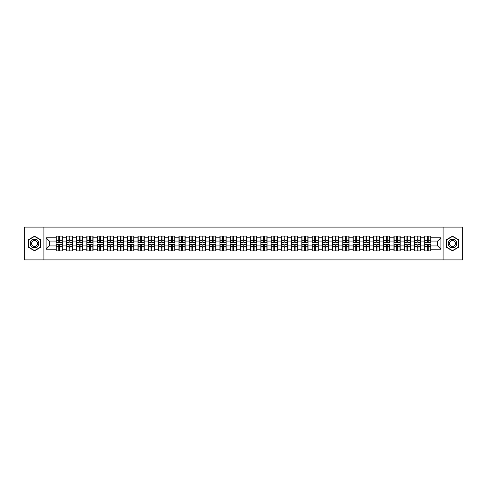 <?xml version="1.0" encoding="UTF-8"?>
<svg xmlns="http://www.w3.org/2000/svg" width="487" height="487" viewBox="0 0 487 487"><rect width="100%" height="100%" fill="white"/><g stroke="black" fill="none" stroke-linecap="round" stroke-linejoin="round"><path stroke-width="0.73" d="M443.091 259.906L462.65 259.906L462.65 227.094L443.091 227.094L443.091 259.906L43.909 259.906L43.909 227.094L24.35 227.094L24.35 259.906L43.909 259.906M443.091 227.094L43.909 227.094M437.643 245.929L437.643 241.071L430.916 241.071L430.916 245.929L437.643 245.929L440.924 249.21L440.924 237.79L430.916 237.79L430.916 236.085L424.682 236.085L424.682 241.071L420.677 241.071L420.677 245.929L424.682 245.929L424.682 241.071M440.924 249.21L430.916 249.21L430.916 250.915L424.682 250.915L424.682 249.21L420.677 249.21L420.677 250.915L414.443 250.915L414.443 249.21L410.438 249.21L410.438 250.915L404.204 250.915L404.204 249.21L400.198 249.21L400.198 250.915L393.965 250.915L393.965 249.21L389.959 249.21L389.959 250.915L383.726 250.915L383.726 249.21L379.72 249.21L379.72 250.915L373.486 250.915L373.486 249.21L369.481 249.21L369.481 250.915L363.247 250.915L363.247 249.21L359.242 249.21L359.242 250.915L353.008 250.915L353.008 249.21L349.009 249.21L349.009 250.915L342.769 250.915L342.769 249.21L338.769 249.21L338.769 250.915L332.53 250.915L332.53 249.21L328.53 249.21L328.53 250.915L322.291 250.915L322.291 249.21L318.291 249.21L318.291 250.915L312.051 250.915L312.051 249.21L308.052 249.21L308.052 250.915L301.818 250.915L301.818 249.21L297.813 249.21L297.813 250.915L291.579 250.915L291.579 249.21L287.573 249.21L287.573 250.915L281.34 250.915L281.34 249.21L277.334 249.21L277.334 250.915L271.101 250.915L271.101 249.21L267.095 249.21L267.095 250.915L260.862 250.915L260.862 249.21L256.856 249.21L256.856 250.915L250.622 250.915L250.622 249.21L246.617 249.21L246.617 250.915L240.383 250.915L240.383 249.21L236.378 249.21L236.378 250.915L230.144 250.915L230.144 249.21L226.138 249.21L226.138 250.915L219.905 250.915L219.905 249.21L215.899 249.21L215.899 250.915L209.666 250.915L209.666 249.21L205.66 249.21L205.66 250.915L199.427 250.915L199.427 249.21L195.421 249.21L195.421 250.915L189.187 250.915L189.187 249.21L185.182 249.21L185.182 250.915L178.948 250.915L178.948 249.21L174.949 249.21L174.949 250.915L168.709 250.915L168.709 249.21L164.709 249.21L164.709 250.915L158.47 250.915L158.47 249.21L154.47 249.21L154.47 250.915L148.231 250.915L148.231 249.21L144.231 249.21L144.231 250.915L137.991 250.915L137.991 249.21L133.992 249.21L133.992 250.915L127.758 250.915L127.758 249.21L123.753 249.21L123.753 250.915L117.519 250.915L117.519 249.21L113.514 249.21L113.514 250.915L107.28 250.915L107.28 249.21L103.274 249.21L103.274 250.915L97.041 250.915L97.041 249.21L93.035 249.21L93.035 250.915L86.802 250.915L86.802 249.21L82.796 249.21L82.796 250.915L76.562 250.915L76.562 249.21L72.557 249.21L72.557 250.915L66.323 250.915L66.323 249.21L62.318 249.21L62.318 250.915L56.084 250.915L56.084 249.21L46.076 249.21L46.076 237.79L56.084 237.79L56.084 241.071L49.357 241.071L49.357 245.929L56.084 245.929L56.084 241.071M424.682 237.79L420.677 237.79L420.677 236.085L414.443 236.085L414.443 237.79L410.438 237.79L410.438 236.085L404.204 236.085L404.204 237.79L400.198 237.79L400.198 236.085L393.965 236.085L393.965 237.79L389.959 237.79L389.959 236.085L383.726 236.085L383.726 237.79L379.72 237.79L379.72 236.085L373.486 236.085L373.486 237.79L369.481 237.79L369.481 236.085L363.247 236.085L363.247 237.79L359.242 237.79L359.242 236.085L353.008 236.085L353.008 237.79L349.009 237.79L349.009 236.085L342.769 236.085L342.769 237.79L338.769 237.79L338.769 236.085L332.53 236.085L332.53 237.79L328.53 237.79L328.53 236.085L322.291 236.085L322.291 237.79L318.291 237.79L318.291 236.085L312.051 236.085L312.051 237.79L308.052 237.79L308.052 236.085L301.818 236.085L301.818 237.79L297.813 237.79L297.813 236.085L291.579 236.085L291.579 237.79L287.573 237.79L287.573 236.085L281.34 236.085L281.34 237.79L277.334 237.79L277.334 236.085L271.101 236.085L271.101 237.79L267.095 237.79L267.095 236.085L260.862 236.085L260.862 237.79L256.856 237.79L256.856 236.085L250.622 236.085L250.622 237.79L246.617 237.79L246.617 236.085L240.383 236.085L240.383 237.79L236.378 237.79L236.378 236.085L230.144 236.085L230.144 237.79L226.138 237.79L226.138 236.085L219.905 236.085L219.905 237.79L215.899 237.79L215.899 236.085L209.666 236.085L209.666 237.79L205.66 237.79L205.66 236.085L199.427 236.085L199.427 237.79L195.421 237.79L195.421 236.085L189.187 236.085L189.187 237.79L185.182 237.79L185.182 236.085L178.948 236.085L178.948 237.79L174.949 237.79L174.949 236.085L168.709 236.085L168.709 237.79L164.709 237.79L164.709 236.085L158.47 236.085L158.47 237.79L154.47 237.79L154.47 236.085L148.231 236.085L148.231 237.79L144.231 237.79L144.231 236.085L137.991 236.085L137.991 237.79L133.992 237.79L133.992 236.085L127.758 236.085L127.758 237.79L123.753 237.79L123.753 236.085L117.519 236.085L117.519 237.79L113.514 237.79L113.514 236.085L107.28 236.085L107.28 237.79L103.274 237.79L103.274 236.085L97.041 236.085L97.041 237.79L93.035 237.79L93.035 236.085L86.802 236.085L86.802 237.79L82.796 237.79L82.796 236.085L76.562 236.085L76.562 237.79L72.557 237.79L72.557 236.085L66.323 236.085L66.323 237.79L62.318 237.79L62.318 236.085L56.084 236.085L56.084 237.79M424.682 245.929L424.682 249.21M420.677 245.929L420.677 249.21M420.677 237.79L420.677 241.071M410.438 245.929L414.443 245.929L414.443 241.071L410.438 241.071L410.438 249.21M414.443 245.929L414.443 249.21M414.443 237.79L414.443 241.071M410.438 237.79L410.438 241.071M400.198 245.929L404.204 245.929L404.204 241.071L400.198 241.071L400.198 249.21M404.204 245.929L404.204 249.21M404.204 237.79L404.204 241.071M400.198 237.79L400.198 241.071M389.959 245.929L393.965 245.929L393.965 241.071L389.959 241.071L389.959 249.21M393.965 245.929L393.965 249.21M393.965 237.79L393.965 241.071M389.959 237.79L389.959 241.071M379.72 245.929L383.726 245.929L383.726 241.071L379.72 241.071L379.72 249.21M383.726 245.929L383.726 249.21M383.726 237.79L383.726 241.071M379.72 237.79L379.72 241.071M369.481 245.929L373.486 245.929L373.486 241.071L369.481 241.071L369.481 249.21M373.486 245.929L373.486 249.21M373.486 237.79L373.486 241.071M369.481 237.79L369.481 241.071M359.242 245.929L363.247 245.929L363.247 241.071L359.242 241.071L359.242 249.21M363.247 245.929L363.247 249.21M363.247 237.79L363.247 241.071M359.242 237.79L359.242 241.071M349.009 245.929L353.008 245.929L353.008 241.071L349.009 241.071L349.009 249.21M353.008 245.929L353.008 249.21M353.008 237.79L353.008 241.071M349.009 237.79L349.009 241.071M338.769 245.929L342.769 245.929L342.769 241.071L338.769 241.071L338.769 249.21M342.769 245.929L342.769 249.21M342.769 237.79L342.769 241.071M338.769 237.79L338.769 241.071M328.53 245.929L332.53 245.929L332.53 241.071L328.53 241.071L328.53 249.21M332.53 245.929L332.53 249.21M332.53 237.79L332.53 241.071M328.53 237.79L328.53 241.071M318.291 245.929L322.291 245.929L322.291 241.071L318.291 241.071L318.291 249.21M322.291 245.929L322.291 249.21M322.291 237.79L322.291 241.071M318.291 237.79L318.291 241.071M308.052 245.929L312.051 245.929L312.051 241.071L308.052 241.071L308.052 249.21M312.051 245.929L312.051 249.21M312.051 237.79L312.051 241.071M308.052 237.79L308.052 241.071M297.813 245.929L301.818 245.929L301.818 241.071L297.813 241.071L297.813 249.21M301.818 245.929L301.818 249.21M301.818 237.79L301.818 241.071M297.813 237.79L297.813 241.071M287.573 245.929L291.579 245.929L291.579 241.071L287.573 241.071L287.573 249.21M291.579 245.929L291.579 249.21M291.579 237.79L291.579 241.071M287.573 237.79L287.573 241.071M277.334 245.929L281.34 245.929L281.34 241.071L277.334 241.071L277.334 249.21M281.34 245.929L281.34 249.21M281.34 237.79L281.34 241.071M277.334 237.79L277.334 241.071M267.095 245.929L271.101 245.929L271.101 241.071L267.095 241.071L267.095 249.21M271.101 245.929L271.101 249.21M271.101 237.79L271.101 241.071M267.095 237.79L267.095 241.071M256.856 245.929L260.862 245.929L260.862 241.071L256.856 241.071L256.856 249.21M260.862 245.929L260.862 249.21M260.862 237.79L260.862 241.071M256.856 237.79L256.856 241.071M246.617 245.929L250.622 245.929L250.622 241.071L246.617 241.071L246.617 249.21M250.622 245.929L250.622 249.21M250.622 237.79L250.622 241.071M246.617 237.79L246.617 241.071M236.378 245.929L240.383 245.929L240.383 241.071L236.378 241.071L236.378 249.21M240.383 245.929L240.383 249.21M240.383 237.79L240.383 241.071M236.378 237.79L236.378 241.071M226.138 245.929L230.144 245.929L230.144 241.071L226.138 241.071L226.138 249.21M230.144 245.929L230.144 249.21M230.144 237.79L230.144 241.071M226.138 237.79L226.138 241.071M215.899 245.929L219.905 245.929L219.905 241.071L215.899 241.071L215.899 249.21M219.905 245.929L219.905 249.21M219.905 237.79L219.905 241.071M215.899 237.79L215.899 241.071M205.66 245.929L209.666 245.929L209.666 241.071L205.66 241.071L205.66 249.21M209.666 245.929L209.666 249.21M209.666 237.79L209.666 241.071M205.66 237.79L205.66 241.071M195.421 245.929L199.427 245.929L199.427 241.071L195.421 241.071L195.421 249.21M199.427 245.929L199.427 249.21M199.427 237.79L199.427 241.071M195.421 237.79L195.421 241.071M185.182 245.929L189.187 245.929L189.187 241.071L185.182 241.071L185.182 249.21M189.187 245.929L189.187 249.21M189.187 237.79L189.187 241.071M185.182 237.79L185.182 241.071M174.949 245.929L178.948 245.929L178.948 241.071L174.949 241.071L174.949 249.21M178.948 245.929L178.948 249.21M178.948 237.79L178.948 241.071M174.949 237.79L174.949 241.071M164.709 245.929L168.709 245.929L168.709 241.071L164.709 241.071L164.709 249.21M168.709 245.929L168.709 249.21M168.709 237.79L168.709 241.071M164.709 237.79L164.709 241.071M154.47 245.929L158.47 245.929L158.47 241.071L154.47 241.071L154.47 249.21M158.47 245.929L158.47 249.21M158.47 237.79L158.47 241.071M154.47 237.79L154.47 241.071M144.231 245.929L148.231 245.929L148.231 241.071L144.231 241.071L144.231 249.21M148.231 245.929L148.231 249.21M148.231 237.79L148.231 241.071M144.231 237.79L144.231 241.071M133.992 245.929L137.991 245.929L137.991 241.071L133.992 241.071L133.992 249.21M137.991 245.929L137.991 249.21M137.991 237.79L137.991 241.071M133.992 237.79L133.992 241.071M123.753 245.929L127.758 245.929L127.758 241.071L123.753 241.071L123.753 249.21M127.758 245.929L127.758 249.21M127.758 237.79L127.758 241.071M123.753 237.79L123.753 241.071M113.514 245.929L117.519 245.929L117.519 241.071L113.514 241.071L113.514 249.21M117.519 245.929L117.519 249.21M117.519 237.79L117.519 241.071M113.514 237.79L113.514 241.071M103.274 245.929L107.28 245.929L107.28 241.071L103.274 241.071L103.274 249.21M107.28 245.929L107.28 249.21M107.28 237.79L107.28 241.071M103.274 237.79L103.274 241.071M93.035 245.929L97.041 245.929L97.041 241.071L93.035 241.071L93.035 249.21M97.041 245.929L97.041 249.21M97.041 237.79L97.041 241.071M93.035 237.79L93.035 241.071M82.796 245.929L86.802 245.929L86.802 241.071L82.796 241.071L82.796 249.21M86.802 245.929L86.802 249.21M86.802 237.79L86.802 241.071M82.796 237.79L82.796 241.071M72.557 245.929L76.562 245.929L76.562 241.071L72.557 241.071L72.557 249.21M76.562 245.929L76.562 249.21M76.562 237.79L76.562 241.071M72.557 237.79L72.557 241.071M62.318 245.929L66.323 245.929L66.323 241.071L62.318 241.071L62.318 249.21M66.323 245.929L66.323 249.21M66.323 237.79L66.323 241.071M62.318 237.79L62.318 241.071M56.084 245.929L56.084 249.21M49.357 245.929L46.076 249.21M46.076 237.79L49.357 241.071M430.916 245.929L430.916 249.21M430.916 237.79L430.916 241.071M440.924 237.79L437.643 241.071M34.522 236.189L28.191 239.841L28.191 247.159L34.522 250.811L40.859 247.159L40.859 239.841L34.522 236.189M446.141 247.159L452.478 250.811L458.809 247.159L458.809 239.841L452.478 236.189L446.141 239.841L446.141 247.159M62.123 236.085L62.123 242.386L59.597 242.386L59.597 236.085M58.805 236.085L58.805 242.386L56.279 242.386L56.279 236.085M58.805 236.938L59.597 236.938M59.597 239.367L58.805 239.367M56.279 250.915L56.279 244.614L58.805 244.614L58.805 250.915M59.597 250.915L59.597 244.614L62.123 244.614L62.123 250.915M59.597 250.062L58.805 250.062M58.805 247.633L59.597 247.633M34.522 239.233A4.267 4.267 0 0 0 30.255 243.5A4.267 4.267 0 0 0 34.522 247.767A4.267 4.267 0 0 0 38.79 243.5A4.267 4.267 0 0 0 34.522 239.233M34.522 240.578A2.922 2.922 0 0 0 31.6 243.5A2.922 2.922 0 0 0 34.522 246.422A2.922 2.922 0 0 0 37.444 243.5A2.922 2.922 0 0 0 34.522 240.578M40.658 247.043L34.522 250.586L28.386 247.043L28.386 239.957L34.522 236.414L40.658 239.957L40.658 247.043M456.173 241.369A4.267 4.267 0 0 0 450.341 239.805A4.267 4.267 0 0 0 448.783 245.631A4.267 4.267 0 0 0 454.608 247.195A4.267 4.267 0 0 0 456.173 241.369M455.004 242.039A2.922 2.922 0 0 0 451.017 240.968A2.922 2.922 0 0 0 449.945 244.961A2.922 2.922 0 0 0 453.939 246.032A2.922 2.922 0 0 0 455.004 242.039M452.478 250.586L446.342 247.043L446.342 239.957L452.478 236.414L458.614 239.957L458.614 247.043L452.478 250.586M72.362 236.085L72.362 242.386L69.836 242.386L69.836 236.085M69.044 236.085L69.044 242.386L66.518 242.386L66.518 236.085M69.044 236.938L69.836 236.938M69.836 239.367L69.044 239.367M82.601 236.085L82.601 242.386L80.075 242.386L80.075 236.085M79.284 236.085L79.284 242.386L76.757 242.386L76.757 236.085M79.284 236.938L80.075 236.938M80.075 239.367L79.284 239.367M92.84 236.085L92.84 242.386L90.314 242.386L90.314 236.085M89.523 236.085L89.523 242.386L86.996 242.386L86.996 236.085M89.523 236.938L90.314 236.938M90.314 239.367L89.523 239.367M103.08 236.085L103.08 242.386L100.553 242.386L100.553 236.085M99.762 236.085L99.762 242.386L97.236 242.386L97.236 236.085M99.762 236.938L100.553 236.938M100.553 239.367L99.762 239.367M113.319 236.085L113.319 242.386L110.786 242.386L110.786 236.085M110.001 236.085L110.001 242.386L107.475 242.386L107.475 236.085M110.001 236.938L110.786 236.938M110.786 239.367L110.001 239.367M66.518 250.915L66.518 244.614L69.044 244.614L69.044 250.915M69.836 250.915L69.836 244.614L72.362 244.614L72.362 250.915M69.836 250.062L69.044 250.062M69.044 247.633L69.836 247.633M76.757 250.915L76.757 244.614L79.284 244.614L79.284 250.915M80.075 250.915L80.075 244.614L82.601 244.614L82.601 250.915M80.075 250.062L79.284 250.062M79.284 247.633L80.075 247.633M86.996 250.915L86.996 244.614L89.523 244.614L89.523 250.915M90.314 250.915L90.314 244.614L92.84 244.614L92.84 250.915M90.314 250.062L89.523 250.062M89.523 247.633L90.314 247.633M97.236 250.915L97.236 244.614L99.762 244.614L99.762 250.915M100.553 250.915L100.553 244.614L103.08 244.614L103.08 250.915M100.553 250.062L99.762 250.062M99.762 247.633L100.553 247.633M107.475 250.915L107.475 244.614L110.001 244.614L110.001 250.915M110.786 250.915L110.786 244.614L113.319 244.614L113.319 250.915M110.786 250.062L110.001 250.062M110.001 247.633L110.786 247.633M123.552 236.085L123.552 242.386L121.026 242.386L121.026 236.085M120.24 236.085L120.24 242.386L117.714 242.386L117.714 236.085M120.24 236.938L121.026 236.938M121.026 239.367L120.24 239.367M117.714 250.915L117.714 244.614L120.24 244.614L120.24 250.915M121.026 250.915L121.026 244.614L123.552 244.614L123.552 250.915M121.026 250.062L120.24 250.062M120.24 247.633L121.026 247.633M133.791 236.085L133.791 242.386L131.265 242.386L131.265 236.085M130.479 236.085L130.479 242.386L127.953 242.386L127.953 236.085M130.479 236.938L131.265 236.938M131.265 239.367L130.479 239.367M127.953 250.915L127.953 244.614L130.479 244.614L130.479 250.915M131.265 250.915L131.265 244.614L133.791 244.614L133.791 250.915M131.265 250.062L130.479 250.062M130.479 247.633L131.265 247.633M144.03 236.085L144.03 242.386L141.504 242.386L141.504 236.085M140.719 236.085L140.719 242.386L138.192 242.386L138.192 236.085M140.719 236.938L141.504 236.938M141.504 239.367L140.719 239.367M138.192 250.915L138.192 244.614L140.719 244.614L140.719 250.915M141.504 250.915L141.504 244.614L144.03 244.614L144.03 250.915M141.504 250.062L140.719 250.062M140.719 247.633L141.504 247.633M154.269 236.085L154.269 242.386L151.743 242.386L151.743 236.085M150.958 236.085L150.958 242.386L148.432 242.386L148.432 236.085M150.958 236.938L151.743 236.938M151.743 239.367L150.958 239.367M148.432 250.915L148.432 244.614L150.958 244.614L150.958 250.915M151.743 250.915L151.743 244.614L154.269 244.614L154.269 250.915M151.743 250.062L150.958 250.062M150.958 247.633L151.743 247.633M164.509 236.085L164.509 242.386L161.982 242.386L161.982 236.085M161.197 236.085L161.197 242.386L158.671 242.386L158.671 236.085M161.197 236.938L161.982 236.938M161.982 239.367L161.197 239.367M158.671 250.915L158.671 244.614L161.197 244.614L161.197 250.915M161.982 250.915L161.982 244.614L164.509 244.614L164.509 250.915M161.982 250.062L161.197 250.062M161.197 247.633L161.982 247.633M174.748 236.085L174.748 242.386L172.221 242.386L172.221 236.085M171.436 236.085L171.436 242.386L168.91 242.386L168.91 236.085M171.436 236.938L172.221 236.938M172.221 239.367L171.436 239.367M168.91 250.915L168.91 244.614L171.436 244.614L171.436 250.915M172.221 250.915L172.221 244.614L174.748 244.614L174.748 250.915M172.221 250.062L171.436 250.062M171.436 247.633L172.221 247.633M184.987 236.085L184.987 242.386L182.461 242.386L182.461 236.085M181.675 236.085L181.675 242.386L179.149 242.386L179.149 236.085M181.675 236.938L182.461 236.938M182.461 239.367L181.675 239.367M179.149 250.915L179.149 244.614L181.675 244.614L181.675 250.915M182.461 250.915L182.461 244.614L184.987 244.614L184.987 250.915M182.461 250.062L181.675 250.062M181.675 247.633L182.461 247.633M195.226 236.085L195.226 242.386L192.7 242.386L192.7 236.085M191.915 236.085L191.915 242.386L189.388 242.386L189.388 236.085M191.915 236.938L192.7 236.938M192.7 239.367L191.915 239.367M189.388 250.915L189.388 244.614L191.915 244.614L191.915 250.915M192.7 250.915L192.7 244.614L195.226 244.614L195.226 250.915M192.7 250.062L191.915 250.062M191.915 247.633L192.7 247.633M205.465 236.085L205.465 242.386L202.939 242.386L202.939 236.085M202.154 236.085L202.154 242.386L199.621 242.386L199.621 236.085M202.154 236.938L202.939 236.938M202.939 239.367L202.154 239.367M199.621 250.915L199.621 244.614L202.154 244.614L202.154 250.915M202.939 250.915L202.939 244.614L205.465 244.614L205.465 250.915M202.939 250.062L202.154 250.062M202.154 247.633L202.939 247.633M215.704 236.085L215.704 242.386L213.178 242.386L213.178 236.085M212.387 236.085L212.387 242.386L209.86 242.386L209.86 236.085M212.387 236.938L213.178 236.938M213.178 239.367L212.387 239.367M209.86 250.915L209.86 244.614L212.387 244.614L212.387 250.915M213.178 250.915L213.178 244.614L215.704 244.614L215.704 250.915M213.178 250.062L212.387 250.062M212.387 247.633L213.178 247.633M225.944 236.085L225.944 242.386L223.417 242.386L223.417 236.085M222.626 236.085L222.626 242.386L220.1 242.386L220.1 236.085M222.626 236.938L223.417 236.938M223.417 239.367L222.626 239.367M220.1 250.915L220.1 244.614L222.626 244.614L222.626 250.915M223.417 250.915L223.417 244.614L225.944 244.614L225.944 250.915M223.417 250.062L222.626 250.062M222.626 247.633L223.417 247.633M236.183 236.085L236.183 242.386L233.657 242.386L233.657 236.085M232.865 236.085L232.865 242.386L230.339 242.386L230.339 236.085M232.865 236.938L233.657 236.938M233.657 239.367L232.865 239.367M230.339 250.915L230.339 244.614L232.865 244.614L232.865 250.915M233.657 250.915L233.657 244.614L236.183 244.614L236.183 250.915M233.657 250.062L232.865 250.062M232.865 247.633L233.657 247.633M246.422 236.085L246.422 242.386L243.896 242.386L243.896 236.085M243.104 236.085L243.104 242.386L240.578 242.386L240.578 236.085M243.104 236.938L243.896 236.938M243.896 239.367L243.104 239.367M240.578 250.915L240.578 244.614L243.104 244.614L243.104 250.915M243.896 250.915L243.896 244.614L246.422 244.614L246.422 250.915M243.896 250.062L243.104 250.062M243.104 247.633L243.896 247.633M256.661 236.085L256.661 242.386L254.135 242.386L254.135 236.085M253.343 236.085L253.343 242.386L250.817 242.386L250.817 236.085M253.343 236.938L254.135 236.938M254.135 239.367L253.343 239.367M250.817 250.915L250.817 244.614L253.343 244.614L253.343 250.915M254.135 250.915L254.135 244.614L256.661 244.614L256.661 250.915M254.135 250.062L253.343 250.062M253.343 247.633L254.135 247.633M266.9 236.085L266.9 242.386L264.374 242.386L264.374 236.085M263.583 236.085L263.583 242.386L261.056 242.386L261.056 236.085M263.583 236.938L264.374 236.938M264.374 239.367L263.583 239.367M261.056 250.915L261.056 244.614L263.583 244.614L263.583 250.915M264.374 250.915L264.374 244.614L266.9 244.614L266.9 250.915M264.374 250.062L263.583 250.062M263.583 247.633L264.374 247.633M277.14 236.085L277.14 242.386L274.613 242.386L274.613 236.085M273.822 236.085L273.822 242.386L271.296 242.386L271.296 236.085M273.822 236.938L274.613 236.938M274.613 239.367L273.822 239.367M271.296 250.915L271.296 244.614L273.822 244.614L273.822 250.915M274.613 250.915L274.613 244.614L277.14 244.614L277.14 250.915M274.613 250.062L273.822 250.062M273.822 247.633L274.613 247.633M287.379 236.085L287.379 242.386L284.846 242.386L284.846 236.085M284.061 236.085L284.061 242.386L281.535 242.386L281.535 236.085M284.061 236.938L284.846 236.938M284.846 239.367L284.061 239.367M281.535 250.915L281.535 244.614L284.061 244.614L284.061 250.915M284.846 250.915L284.846 244.614L287.379 244.614L287.379 250.915M284.846 250.062L284.061 250.062M284.061 247.633L284.846 247.633M297.612 236.085L297.612 242.386L295.085 242.386L295.085 236.085M294.3 236.085L294.3 242.386L291.774 242.386L291.774 236.085M294.3 236.938L295.085 236.938M295.085 239.367L294.3 239.367M291.774 250.915L291.774 244.614L294.3 244.614L294.3 250.915M295.085 250.915L295.085 244.614L297.612 244.614L297.612 250.915M295.085 250.062L294.3 250.062M294.3 247.633L295.085 247.633M307.851 236.085L307.851 242.386L305.325 242.386L305.325 236.085M304.539 236.085L304.539 242.386L302.013 242.386L302.013 236.085M304.539 236.938L305.325 236.938M305.325 239.367L304.539 239.367M302.013 250.915L302.013 244.614L304.539 244.614L304.539 250.915M305.325 250.915L305.325 244.614L307.851 244.614L307.851 250.915M305.325 250.062L304.539 250.062M304.539 247.633L305.325 247.633M318.09 236.085L318.09 242.386L315.564 242.386L315.564 236.085M314.779 236.085L314.779 242.386L312.252 242.386L312.252 236.085M314.779 236.938L315.564 236.938M315.564 239.367L314.779 239.367M312.252 250.915L312.252 244.614L314.779 244.614L314.779 250.915M315.564 250.915L315.564 244.614L318.09 244.614L318.09 250.915M315.564 250.062L314.779 250.062M314.779 247.633L315.564 247.633M328.329 236.085L328.329 242.386L325.803 242.386L325.803 236.085M325.018 236.085L325.018 242.386L322.491 242.386L322.491 236.085M325.018 236.938L325.803 236.938M325.803 239.367L325.018 239.367M322.491 250.915L322.491 244.614L325.018 244.614L325.018 250.915M325.803 250.915L325.803 244.614L328.329 244.614L328.329 250.915M325.803 250.062L325.018 250.062M325.018 247.633L325.803 247.633M338.568 236.085L338.568 242.386L336.042 242.386L336.042 236.085M335.257 236.085L335.257 242.386L332.731 242.386L332.731 236.085M335.257 236.938L336.042 236.938M336.042 239.367L335.257 239.367M332.731 250.915L332.731 244.614L335.257 244.614L335.257 250.915M336.042 250.915L336.042 244.614L338.568 244.614L338.568 250.915M336.042 250.062L335.257 250.062M335.257 247.633L336.042 247.633M348.808 236.085L348.808 242.386L346.281 242.386L346.281 236.085M345.496 236.085L345.496 242.386L342.97 242.386L342.97 236.085M345.496 236.938L346.281 236.938M346.281 239.367L345.496 239.367M342.97 250.915L342.97 244.614L345.496 244.614L345.496 250.915M346.281 250.915L346.281 244.614L348.808 244.614L348.808 250.915M346.281 250.062L345.496 250.062M345.496 247.633L346.281 247.633M359.047 236.085L359.047 242.386L356.521 242.386L356.521 236.085M355.735 236.085L355.735 242.386L353.209 242.386L353.209 236.085M355.735 236.938L356.521 236.938M356.521 239.367L355.735 239.367M353.209 250.915L353.209 244.614L355.735 244.614L355.735 250.915M356.521 250.915L356.521 244.614L359.047 244.614L359.047 250.915M356.521 250.062L355.735 250.062M355.735 247.633L356.521 247.633M369.286 236.085L369.286 242.386L366.76 242.386L366.76 236.085M365.974 236.085L365.974 242.386L363.448 242.386L363.448 236.085M365.974 236.938L366.76 236.938M366.76 239.367L365.974 239.367M363.448 250.915L363.448 244.614L365.974 244.614L365.974 250.915M366.76 250.915L366.76 244.614L369.286 244.614L369.286 250.915M366.76 250.062L365.974 250.062M365.974 247.633L366.76 247.633M379.525 236.085L379.525 242.386L376.999 242.386L376.999 236.085M376.214 236.085L376.214 242.386L373.681 242.386L373.681 236.085M376.214 236.938L376.999 236.938M376.999 239.367L376.214 239.367M373.681 250.915L373.681 244.614L376.214 244.614L376.214 250.915M376.999 250.915L376.999 244.614L379.525 244.614L379.525 250.915M376.999 250.062L376.214 250.062M376.214 247.633L376.999 247.633M389.764 236.085L389.764 242.386L387.238 242.386L387.238 236.085M386.447 236.085L386.447 242.386L383.92 242.386L383.92 236.085M386.447 236.938L387.238 236.938M387.238 239.367L386.447 239.367M383.92 250.915L383.92 244.614L386.447 244.614L386.447 250.915M387.238 250.915L387.238 244.614L389.764 244.614L389.764 250.915M387.238 250.062L386.447 250.062M386.447 247.633L387.238 247.633M400.004 236.085L400.004 242.386L397.477 242.386L397.477 236.085M396.686 236.085L396.686 242.386L394.16 242.386L394.16 236.085M396.686 236.938L397.477 236.938M397.477 239.367L396.686 239.367M394.16 250.915L394.16 244.614L396.686 244.614L396.686 250.915M397.477 250.915L397.477 244.614L400.004 244.614L400.004 250.915M397.477 250.062L396.686 250.062M396.686 247.633L397.477 247.633M410.243 236.085L410.243 242.386L407.716 242.386L407.716 236.085M406.925 236.085L406.925 242.386L404.399 242.386L404.399 236.085M406.925 236.938L407.716 236.938M407.716 239.367L406.925 239.367M404.399 250.915L404.399 244.614L406.925 244.614L406.925 250.915M407.716 250.915L407.716 244.614L410.243 244.614L410.243 250.915M407.716 250.062L406.925 250.062M406.925 247.633L407.716 247.633M420.482 236.085L420.482 242.386L417.956 242.386L417.956 236.085M417.164 236.085L417.164 242.386L414.638 242.386L414.638 236.085M417.164 236.938L417.956 236.938M417.956 239.367L417.164 239.367M414.638 250.915L414.638 244.614L417.164 244.614L417.164 250.915M417.956 250.915L417.956 244.614L420.482 244.614L420.482 250.915M417.956 250.062L417.164 250.062M417.164 247.633L417.956 247.633M430.721 236.085L430.721 242.386L428.195 242.386L428.195 236.085M427.403 236.085L427.403 242.386L424.877 242.386L424.877 236.085M427.403 236.938L428.195 236.938M428.195 239.367L427.403 239.367M424.877 250.915L424.877 244.614L427.403 244.614L427.403 250.915M428.195 250.915L428.195 244.614L430.721 244.614L430.721 250.915M428.195 250.062L427.403 250.062M427.403 247.633L428.195 247.633M58.805 240.359L56.279 240.359M58.805 242.301L56.279 242.301M62.123 240.359L59.597 240.359M62.123 242.301L59.597 242.301M59.597 246.641L62.123 246.641M59.597 244.699L62.123 244.699M56.279 246.641L58.805 246.641M56.279 244.699L58.805 244.699M69.044 240.359L66.518 240.359M69.044 242.301L66.518 242.301M72.362 240.359L69.836 240.359M72.362 242.301L69.836 242.301M79.284 240.359L76.757 240.359M79.284 242.301L76.757 242.301M82.601 240.359L80.075 240.359M82.601 242.301L80.075 242.301M89.523 240.359L86.996 240.359M89.523 242.301L86.996 242.301M92.84 240.359L90.314 240.359M92.84 242.301L90.314 242.301M99.762 240.359L97.236 240.359M99.762 242.301L97.236 242.301M103.08 240.359L100.553 240.359M103.08 242.301L100.553 242.301M110.001 240.359L107.475 240.359M110.001 242.301L107.475 242.301M113.319 240.359L110.786 240.359M113.319 242.301L110.786 242.301M69.836 246.641L72.362 246.641M69.836 244.699L72.362 244.699M66.518 246.641L69.044 246.641M66.518 244.699L69.044 244.699M80.075 246.641L82.601 246.641M80.075 244.699L82.601 244.699M76.757 246.641L79.284 246.641M76.757 244.699L79.284 244.699M90.314 246.641L92.84 246.641M90.314 244.699L92.84 244.699M86.996 246.641L89.523 246.641M86.996 244.699L89.523 244.699M100.553 246.641L103.08 246.641M100.553 244.699L103.08 244.699M97.236 246.641L99.762 246.641M97.236 244.699L99.762 244.699M110.786 246.641L113.319 246.641M110.786 244.699L113.319 244.699M107.475 246.641L110.001 246.641M107.475 244.699L110.001 244.699M120.24 240.359L117.714 240.359M120.24 242.301L117.714 242.301M123.552 240.359L121.026 240.359M123.552 242.301L121.026 242.301M121.026 246.641L123.552 246.641M121.026 244.699L123.552 244.699M117.714 246.641L120.24 246.641M117.714 244.699L120.24 244.699M130.479 240.359L127.953 240.359M130.479 242.301L127.953 242.301M133.791 240.359L131.265 240.359M133.791 242.301L131.265 242.301M131.265 246.641L133.791 246.641M131.265 244.699L133.791 244.699M127.953 246.641L130.479 246.641M127.953 244.699L130.479 244.699M140.719 240.359L138.192 240.359M140.719 242.301L138.192 242.301M144.03 240.359L141.504 240.359M144.03 242.301L141.504 242.301M141.504 246.641L144.03 246.641M141.504 244.699L144.03 244.699M138.192 246.641L140.719 246.641M138.192 244.699L140.719 244.699M150.958 240.359L148.432 240.359M150.958 242.301L148.432 242.301M154.269 240.359L151.743 240.359M154.269 242.301L151.743 242.301M151.743 246.641L154.269 246.641M151.743 244.699L154.269 244.699M148.432 246.641L150.958 246.641M148.432 244.699L150.958 244.699M161.197 240.359L158.671 240.359M161.197 242.301L158.671 242.301M164.509 240.359L161.982 240.359M164.509 242.301L161.982 242.301M161.982 246.641L164.509 246.641M161.982 244.699L164.509 244.699M158.671 246.641L161.197 246.641M158.671 244.699L161.197 244.699M171.436 240.359L168.91 240.359M171.436 242.301L168.91 242.301M174.748 240.359L172.221 240.359M174.748 242.301L172.221 242.301M172.221 246.641L174.748 246.641M172.221 244.699L174.748 244.699M168.91 246.641L171.436 246.641M168.91 244.699L171.436 244.699M181.675 240.359L179.149 240.359M181.675 242.301L179.149 242.301M184.987 240.359L182.461 240.359M184.987 242.301L182.461 242.301M182.461 246.641L184.987 246.641M182.461 244.699L184.987 244.699M179.149 246.641L181.675 246.641M179.149 244.699L181.675 244.699M191.915 240.359L189.388 240.359M191.915 242.301L189.388 242.301M195.226 240.359L192.7 240.359M195.226 242.301L192.7 242.301M192.7 246.641L195.226 246.641M192.7 244.699L195.226 244.699M189.388 246.641L191.915 246.641M189.388 244.699L191.915 244.699M202.154 240.359L199.621 240.359M202.154 242.301L199.621 242.301M205.465 240.359L202.939 240.359M205.465 242.301L202.939 242.301M202.939 246.641L205.465 246.641M202.939 244.699L205.465 244.699M199.621 246.641L202.154 246.641M199.621 244.699L202.154 244.699M212.387 240.359L209.86 240.359M212.387 242.301L209.86 242.301M215.704 240.359L213.178 240.359M215.704 242.301L213.178 242.301M213.178 246.641L215.704 246.641M213.178 244.699L215.704 244.699M209.86 246.641L212.387 246.641M209.86 244.699L212.387 244.699M222.626 240.359L220.1 240.359M222.626 242.301L220.1 242.301M225.944 240.359L223.417 240.359M225.944 242.301L223.417 242.301M223.417 246.641L225.944 246.641M223.417 244.699L225.944 244.699M220.1 246.641L222.626 246.641M220.1 244.699L222.626 244.699M232.865 240.359L230.339 240.359M232.865 242.301L230.339 242.301M236.183 240.359L233.657 240.359M236.183 242.301L233.657 242.301M233.657 246.641L236.183 246.641M233.657 244.699L236.183 244.699M230.339 246.641L232.865 246.641M230.339 244.699L232.865 244.699M243.104 240.359L240.578 240.359M243.104 242.301L240.578 242.301M246.422 240.359L243.896 240.359M246.422 242.301L243.896 242.301M243.896 246.641L246.422 246.641M243.896 244.699L246.422 244.699M240.578 246.641L243.104 246.641M240.578 244.699L243.104 244.699M253.343 240.359L250.817 240.359M253.343 242.301L250.817 242.301M256.661 240.359L254.135 240.359M256.661 242.301L254.135 242.301M254.135 246.641L256.661 246.641M254.135 244.699L256.661 244.699M250.817 246.641L253.343 246.641M250.817 244.699L253.343 244.699M263.583 240.359L261.056 240.359M263.583 242.301L261.056 242.301M266.9 240.359L264.374 240.359M266.9 242.301L264.374 242.301M264.374 246.641L266.9 246.641M264.374 244.699L266.9 244.699M261.056 246.641L263.583 246.641M261.056 244.699L263.583 244.699M273.822 240.359L271.296 240.359M273.822 242.301L271.296 242.301M277.14 240.359L274.613 240.359M277.14 242.301L274.613 242.301M274.613 246.641L277.14 246.641M274.613 244.699L277.14 244.699M271.296 246.641L273.822 246.641M271.296 244.699L273.822 244.699M284.061 240.359L281.535 240.359M284.061 242.301L281.535 242.301M287.379 240.359L284.846 240.359M287.379 242.301L284.846 242.301M284.846 246.641L287.379 246.641M284.846 244.699L287.379 244.699M281.535 246.641L284.061 246.641M281.535 244.699L284.061 244.699M294.3 240.359L291.774 240.359M294.3 242.301L291.774 242.301M297.612 240.359L295.085 240.359M297.612 242.301L295.085 242.301M295.085 246.641L297.612 246.641M295.085 244.699L297.612 244.699M291.774 246.641L294.3 246.641M291.774 244.699L294.3 244.699M304.539 240.359L302.013 240.359M304.539 242.301L302.013 242.301M307.851 240.359L305.325 240.359M307.851 242.301L305.325 242.301M305.325 246.641L307.851 246.641M305.325 244.699L307.851 244.699M302.013 246.641L304.539 246.641M302.013 244.699L304.539 244.699M314.779 240.359L312.252 240.359M314.779 242.301L312.252 242.301M318.09 240.359L315.564 240.359M318.09 242.301L315.564 242.301M315.564 246.641L318.09 246.641M315.564 244.699L318.09 244.699M312.252 246.641L314.779 246.641M312.252 244.699L314.779 244.699M325.018 240.359L322.491 240.359M325.018 242.301L322.491 242.301M328.329 240.359L325.803 240.359M328.329 242.301L325.803 242.301M325.803 246.641L328.329 246.641M325.803 244.699L328.329 244.699M322.491 246.641L325.018 246.641M322.491 244.699L325.018 244.699M335.257 240.359L332.731 240.359M335.257 242.301L332.731 242.301M338.568 240.359L336.042 240.359M338.568 242.301L336.042 242.301M336.042 246.641L338.568 246.641M336.042 244.699L338.568 244.699M332.731 246.641L335.257 246.641M332.731 244.699L335.257 244.699M345.496 240.359L342.97 240.359M345.496 242.301L342.97 242.301M348.808 240.359L346.281 240.359M348.808 242.301L346.281 242.301M346.281 246.641L348.808 246.641M346.281 244.699L348.808 244.699M342.97 246.641L345.496 246.641M342.97 244.699L345.496 244.699M355.735 240.359L353.209 240.359M355.735 242.301L353.209 242.301M359.047 240.359L356.521 240.359M359.047 242.301L356.521 242.301M356.521 246.641L359.047 246.641M356.521 244.699L359.047 244.699M353.209 246.641L355.735 246.641M353.209 244.699L355.735 244.699M365.974 240.359L363.448 240.359M365.974 242.301L363.448 242.301M369.286 240.359L366.76 240.359M369.286 242.301L366.76 242.301M366.76 246.641L369.286 246.641M366.76 244.699L369.286 244.699M363.448 246.641L365.974 246.641M363.448 244.699L365.974 244.699M376.214 240.359L373.681 240.359M376.214 242.301L373.681 242.301M379.525 240.359L376.999 240.359M379.525 242.301L376.999 242.301M376.999 246.641L379.525 246.641M376.999 244.699L379.525 244.699M373.681 246.641L376.214 246.641M373.681 244.699L376.214 244.699M386.447 240.359L383.92 240.359M386.447 242.301L383.92 242.301M389.764 240.359L387.238 240.359M389.764 242.301L387.238 242.301M387.238 246.641L389.764 246.641M387.238 244.699L389.764 244.699M383.92 246.641L386.447 246.641M383.92 244.699L386.447 244.699M396.686 240.359L394.16 240.359M396.686 242.301L394.16 242.301M400.004 240.359L397.477 240.359M400.004 242.301L397.477 242.301M397.477 246.641L400.004 246.641M397.477 244.699L400.004 244.699M394.16 246.641L396.686 246.641M394.16 244.699L396.686 244.699M406.925 240.359L404.399 240.359M406.925 242.301L404.399 242.301M410.243 240.359L407.716 240.359M410.243 242.301L407.716 242.301M407.716 246.641L410.243 246.641M407.716 244.699L410.243 244.699M404.399 246.641L406.925 246.641M404.399 244.699L406.925 244.699M417.164 240.359L414.638 240.359M417.164 242.301L414.638 242.301M420.482 240.359L417.956 240.359M420.482 242.301L417.956 242.301M417.956 246.641L420.482 246.641M417.956 244.699L420.482 244.699M414.638 246.641L417.164 246.641M414.638 244.699L417.164 244.699M427.403 240.359L424.877 240.359M427.403 242.301L424.877 242.301M430.721 240.359L428.195 240.359M430.721 242.301L428.195 242.301M428.195 246.641L430.721 246.641M428.195 244.699L430.721 244.699M424.877 246.641L427.403 246.641M424.877 244.699L427.403 244.699"/></g></svg>
